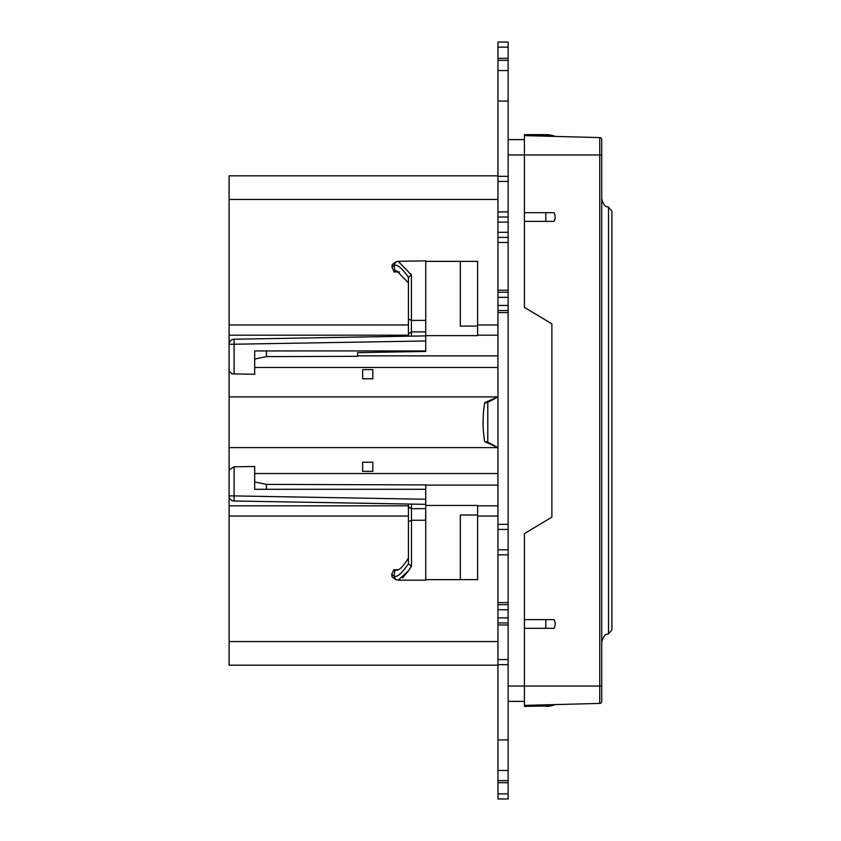 <?xml version="1.0" encoding="UTF-8"?>
<svg xmlns="http://www.w3.org/2000/svg" width="841" height="841" viewBox="0 0 841 841"><rect width="100%" height="100%" fill="white"/><g stroke="black" fill="none" stroke-linecap="round" stroke-linejoin="round"><path stroke-width="1.26" d="M601.725 199.117C605.005 209.241 607.707 206.077 608.506 207.138L608.506 633.862L611.901 629.846L611.901 211.154L611.901 622.697M397.993 261.33L425.735 260.836L425.735 335.885L408.432 336.19L408.432 301.53L408.432 335.181L229.099 335.181L229.099 175.832L497.956 175.832M425.735 335.633L477.614 335.633L477.614 326.087L460.321 326.087L460.321 261.351L425.735 261.351M395.775 579.659L393.977 576.043C396.952 577.672 401.777 573.583 408.432 563.775L411.491 566.203L411.491 520.253L425.599 520.243L425.735 508.658L425.735 539.47L425.735 520.243M408.432 504.043L408.432 562.976M402.566 577.914L408.432 570.871M409.273 508.048L408.432 506.65L408.432 516.5M411.081 275.07L408.442 277.425C402.103 268.1 397.33 264.127 394.103 265.493L395.028 271.317L394.177 271.916L399.633 272.011M486.024 402.019L497.956 396.91L487.791 402.355L487.791 442.198L497.956 447.622L484.679 441.599C482.524 428.71 482.524 415.822 484.679 402.934L486.024 402.019L486.024 402.871L484.679 402.934M508.132 42.05L508.132 47.138L497.956 47.138L497.956 42.05L508.132 42.05M508.132 58.323L508.132 60.363L497.956 60.363L497.956 58.323L508.132 58.323L508.132 47.138M508.132 60.363L508.132 782.677L497.956 782.677L497.956 770.461L508.132 770.461L497.956 770.461L497.956 664.663L508.132 664.663M497.956 782.677L497.956 793.862L508.132 793.862L508.132 782.677M508.132 793.862L508.132 798.95L497.956 798.95L497.956 793.862M425.735 499.26L425.735 489.294L254.686 489.294L266.418 489.294L266.418 484.395L425.735 484.9L425.735 504.337L425.735 499.26L234.092 495.906L234.103 500.994L425.735 504.337L425.735 508.658L411.491 508.679L411.491 504.095L425.735 504.337M425.735 485.131L497.956 485.131M266.418 484.395L254.686 481.956M372.826 462.224L362.65 462.224L372.826 462.224L372.826 471.37L362.65 471.37L362.65 462.224M229.099 469.909L234.092 466.787L234.092 495.906L229.099 495.906L229.099 447.612L497.946 447.612M234.092 466.787L254.686 466.513L254.686 489.294M362.65 378.776L372.826 378.776L372.826 369.63L362.65 369.63L362.65 378.776M254.686 374.277L234.092 373.919L254.686 374.277L254.686 350.928L266.418 350.928L266.418 356.605L254.686 359.044M425.735 335.885L425.735 340.973L425.735 335.885L234.092 339.228L234.092 373.919L232.021 373.877L229.099 371.175L229.099 396.91L497.946 396.91M497.956 355.869L357.572 355.869M234.092 339.228A5.088 5.088 0 0 0 229.099 344.316L425.735 340.973L425.735 351.443L357.572 352.631L357.572 356.321L266.418 356.605M497.956 665.168L229.099 665.168L229.099 495.98M398.529 569.672L393.861 569.746L391.706 574.35L392.043 576.947L395.69 579.628M391.938 267.133L392.263 264.558L395.712 261.919L394.103 265.493L391.938 267.133L394.177 271.916M229.099 447.612L229.099 396.91M229.099 373.835L229.099 344.316A5.088 5.088 0 0 1 229.099 344.106L229.099 335.181M497.956 58.323L497.956 47.138M497.956 60.363L497.956 101.057L508.132 101.057M508.132 70.539L497.956 70.539M508.132 176.337L497.956 176.337L497.956 101.057M497.956 176.337L497.956 217.031L508.132 217.031L497.956 217.031L497.956 222.119L508.132 222.119M508.132 181.425L497.956 181.425M508.132 242.471L497.956 242.471L497.956 237.383L508.132 237.383L497.956 237.383L497.956 222.119M497.956 242.471L497.956 290.208L508.132 290.208M508.132 297.325L497.956 297.325L497.956 290.208M497.956 292.237L508.132 292.237M497.956 297.325L497.956 305.462L508.132 305.462M508.132 310.55L497.956 310.55L497.956 305.462M508.132 312.589L497.956 312.589L497.956 310.55M497.956 312.589L497.956 524.342L508.132 524.342M508.132 609.725L497.956 609.725L497.956 529.431L508.132 529.431L497.956 529.431L497.956 524.342M497.956 549.783L508.132 549.783M497.956 604.637L508.132 604.637M497.956 609.725L497.956 617.862L508.132 617.862M508.132 622.95L497.956 622.95L497.956 617.862M508.132 624.989L497.956 624.989L497.956 622.95M497.956 624.989L497.956 664.663M508.132 659.575L497.956 659.575M508.132 780.637L497.956 780.637M425.735 505.452L477.614 505.452L477.614 515.007L460.321 515.007L460.321 579.649L425.735 579.649M487.791 442.198L484.679 441.599M486.024 402.871L487.791 402.355M362.65 471.37L372.826 471.37M394.072 265.378L394.009 264.158M411.196 274.597L410.608 273.682M394.093 265.451L396.09 265.22M400.274 267.575L401.125 268.353M394.072 272.021L396.679 270.802L408.432 282.933L408.442 277.425M396.668 570.198L393.735 569.683L394.986 570.135L393.977 576.043L391.706 574.35M395.428 579.502L398.14 580.153L408.432 570.85L411.491 566.203M229.099 495.906A5.088 5.088 -89 0 0 234.103 500.994A5.088 5.088 0 0 1 229.099 495.906L229.099 466.398M393.861 569.746L396.185 570.156C399.181 570.513 403.27 566.487 408.432 558.067M396.185 570.156L397.183 570.145M460.321 579.617L477.614 579.617L477.614 515.007M408.432 516.731L408.432 539.47M398.161 580.164L425.735 580.164L425.735 539.47M395.47 262.045L398.214 261.33L411.428 274.986L411.428 320.4L408.432 318.97M408.432 333.94L411.428 331.911L425.735 331.88L425.735 320.389L411.428 320.4L411.428 336.137L408.432 336.19M477.614 326.087L477.614 261.383L460.321 261.383M408.432 301.53L408.432 282.933M425.735 350.928L254.686 350.928M555.176 136.421A25.43 25.43 0 0 0 545.798 134.623L524.406 134.623L524.406 139.617L508.132 139.617L524.406 139.617L524.406 154.975L524.406 135.611L599.749 137.588A2.039 2.039 0 0 1 601.725 139.617L601.725 701.383L601.725 686.025L599.749 686.025L599.749 137.588A2.039 2.039 0 0 1 601.725 139.617M508.132 701.383L524.406 701.383L524.406 705.389L524.406 686.025L524.406 701.383M554.03 704.611A25.062 25.062 0 0 1 545.798 705.998L524.406 706.377L524.406 705.389L599.749 703.412A2.039 2.039 0 0 0 601.725 701.383M554.03 212.699L545.798 212.699L554.03 212.699A8.757 8.757 -90 0 1 554.03 221.372L524.406 221.372L524.406 307.375L551.875 323.848L551.875 517.152L524.406 533.625L524.406 628.301L554.03 628.301A8.757 8.757 90 0 0 554.03 619.628L545.798 619.628L545.798 628.301L554.03 628.301M554.03 136.389A25.062 25.062 0 0 0 545.798 135.002L524.406 135.002M554.03 619.628L524.406 619.628M524.406 705.998L545.798 705.998M524.406 221.372L524.406 212.699L545.798 212.699L545.798 221.372L554.03 221.372M508.132 154.975L524.406 154.975L524.406 212.699M524.406 628.301L524.406 686.025L599.749 686.025L599.749 703.412M254.686 473.525L497.956 473.525M254.686 367.475L497.956 367.475M408.432 516.038L229.099 516.038M497.956 641.557L229.099 641.557M497.956 516.038L477.614 516.038M477.614 324.962L497.956 324.962M229.099 199.443L497.956 199.443M229.099 324.962L408.432 324.962M497.956 335.181L477.614 335.181M229.099 505.819L408.432 505.819M477.614 505.819L497.956 505.819M508.132 211.943L497.956 211.943M497.956 232.295L508.132 232.295M497.956 554.86L508.132 554.86M497.956 602.608L508.132 602.608M508.132 739.943L497.956 739.943M486.024 441.683L486.024 442.503M408.432 521.693L411.491 520.253L411.491 508.679L408.432 506.65M508.132 686.025L524.406 686.025M524.406 154.975L601.725 154.975M608.506 207.138L611.901 211.154M608.506 633.862C607.707 634.923 605.005 631.759 601.725 641.883M545.798 706.377A25.43 25.43 0 0 0 555.176 704.579"/></g></svg>
